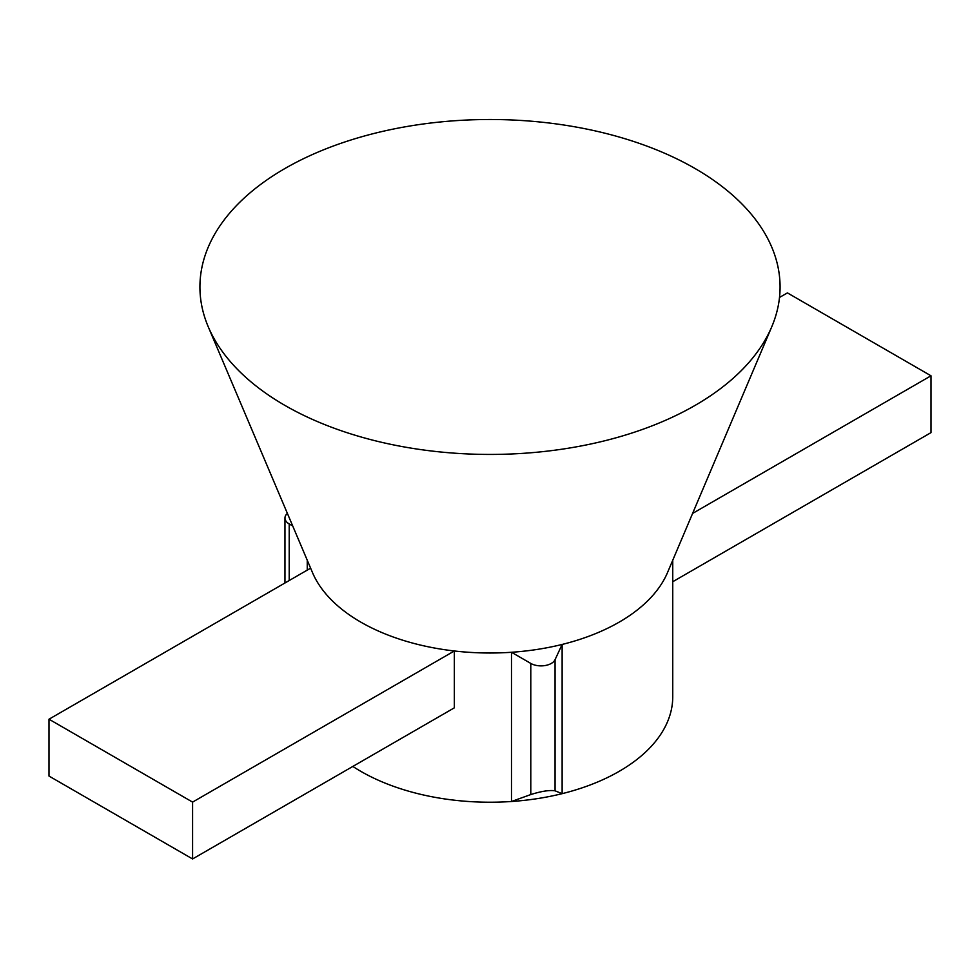 <?xml version="1.0" encoding="UTF-8"?>
<svg xmlns="http://www.w3.org/2000/svg" width="980" height="980" viewBox="0 0 980 980"><rect width="100%" height="100%" fill="white"/><g stroke="black" fill="none" stroke-linecap="round" stroke-linejoin="round"><path stroke-width="1.47" d="M284.886 405.389A290.08 167.47 0 0 0 568.106 448.252A290.08 167.47 0 0 0 771.75 326.805A290.08 167.47 0 0 0 695.114 168.548A290.08 167.47 0 0 0 347.692 141.034A290.08 167.47 0 0 0 208.25 326.805A290.08 167.47 0 0 0 284.886 405.389M208.25 326.805L312.498 572.602A182.746 105.509 0 0 0 360.775 622.104A182.746 105.509 0 0 0 454.34 650.977A182.746 105.509 0 0 0 511.487 652.276A182.746 105.509 0 0 0 562.128 644.448A182.746 105.509 0 0 0 667.503 572.602L771.75 326.805M672.745 560.229L672.745 696.719A182.746 105.509 180 0 1 562.128 793.665A182.746 105.509 180 0 1 511.487 801.493L511.487 652.276L530.793 663.423A14.504 8.379 0 0 0 555.06 659.675L562.128 644.448L562.128 793.665L555.06 790.811C549.486 789.954 541.401 791.203 530.793 794.56L511.487 801.493A182.746 105.509 180 0 1 352.837 766.433M454.34 707.83L454.34 650.977L192.582 802.106L192.582 858.958L454.34 707.83M310.623 568.167L49 719.21L49 776.062L192.582 858.958M672.745 581.728L931 432.633L931 375.793L787.418 292.898L779.504 297.454M49 719.21L192.582 802.106M692.603 513.422L931 375.793M287.385 513.398A14.504 8.379 0 0 0 284.96 518.028A14.504 8.379 0 0 0 289.21 523.945L292.726 525.978M555.06 659.675L555.06 790.811M289.21 523.945L289.21 580.528M530.793 663.423L530.793 794.56M307.255 570.115L307.255 560.229M284.96 582.977L284.96 518.028"/></g></svg>
